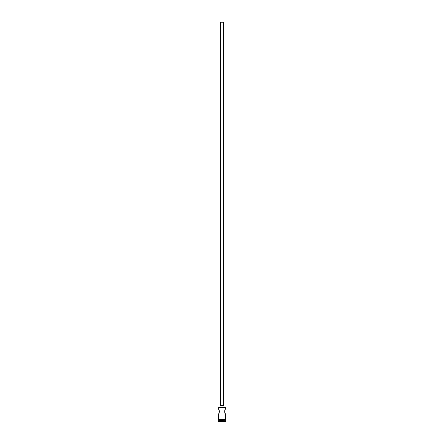 <?xml version="1.0" encoding="UTF-8"?>
<svg xmlns="http://www.w3.org/2000/svg" width="444" height="444" viewBox="0 0 444 444"><rect width="100%" height="100%" fill="white"/><g stroke="black" fill="none" stroke-linecap="round" stroke-linejoin="round"><path stroke-width="0.67" d="M218.631 407.487L225.369 407.487L218.631 407.487L218.631 409.285L219.447 411.061M220.396 405.433L220.396 22.2L223.604 22.2L223.604 405.433M220.074 407.359L220.074 405.433L223.926 405.433L223.926 407.359M225.369 407.487L225.369 409.285C224.47 409.146 224.464 413.908 225.369 413.775L224.969 413.114M219.486 411.46L219.464 411.888M219.192 412.781L219.031 413.114M218.82 420.324L218.309 421.8L225.691 421.8L225.691 421.478L218.309 421.478M225.18 420.324L218.631 420.518M225.369 420.518L225.369 421.156L218.631 421.156M225.369 421.156L225.691 421.478M218.598 419.358L218.598 419.68L225.563 419.519L218.598 419.358L218.631 413.775C219.536 413.908 219.53 409.146 218.631 409.285M225.369 413.775L225.402 419.358M218.631 419.68L218.631 420.324L225.369 420.324L225.369 419.68"/></g></svg>
